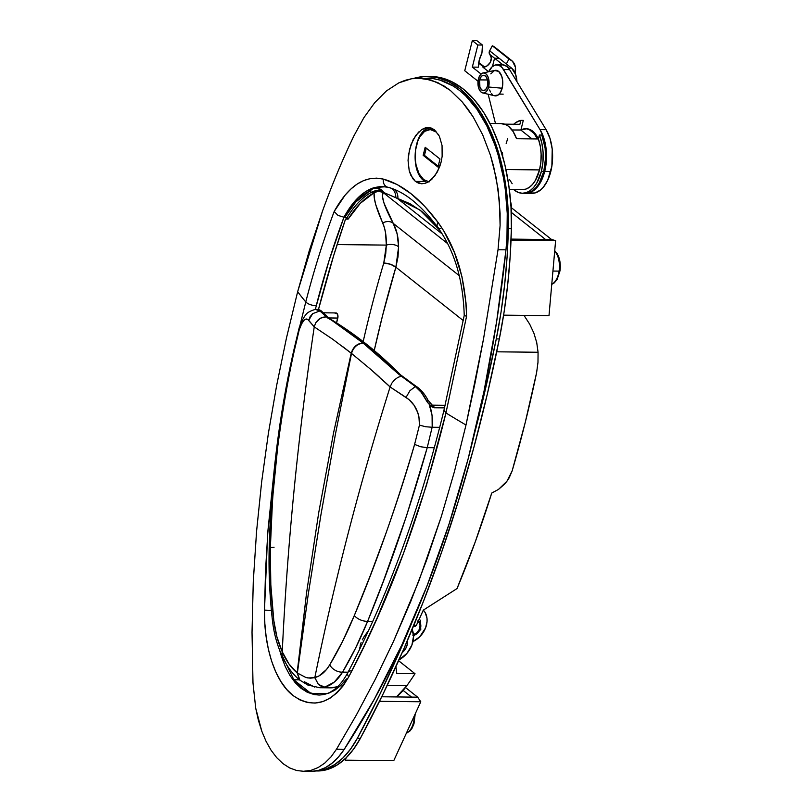 <?xml version="1.0" encoding="UTF-8"?>
<svg xmlns="http://www.w3.org/2000/svg" width="812" height="812" viewBox="0 0 812 812"><rect width="100%" height="100%" fill="white"/><g stroke="black" fill="none" stroke-linecap="round" stroke-linejoin="round"><path stroke-width="1.22" d="M418.667 131.991L413.196 139.603L409.481 149.621L408.06 160.543L409.207 170.743L412.821 178.691L415.419 181.411L424.991 181.512L415.419 181.411L410.73 175.098L409.207 170.743L408.06 160.543L408.456 155.051L411.075 144.394L415.754 135.411L421.814 129.484L428.411 127.535L434.572 129.9L439.383 136.233L442.053 145.521L442.144 156.33L441.19 161.791L437.455 171.779L431.801 179.34L428.513 181.847L425.102 183.339L421.682 183.776L415.419 181.411L418.403 183.116L421.682 183.776L425.102 183.339L428.513 181.847L434.816 175.96L439.607 167.008L441.19 161.791L442.144 156.33L442.053 145.521L439.383 136.233L434.572 129.9L431.608 128.184L428.411 127.535L425.112 127.971L421.814 129.484M311.351 771.4L318.477 770.385L325.47 767.604L332.179 763.087L338.492 756.926L344.278 749.263L336.523 749.182L331.022 756.875L324.82 763.047L318.162 767.543L311.118 770.324L303.191 771.319L310.62 771.4A91.411 50.862 -89.4 0 0 344.278 749.263L374.352 699.152L401.97 644.657L426.919 586.173L449.016 524.136L468.098 458.993L484.023 391.222L496.68 321.329L505.977 249.822L506.962 237.764L507.246 213.434L505.277 189.429L503.47 177.737L498.253 155.427L494.884 144.942L486.743 125.708L476.928 109.204L465.702 95.887L459.653 90.538L453.38 86.123L440.297 80.195L433.588 78.713L426.818 78.256M289.651 767.929L282.972 763.635L276.699 757.657L271.035 750.176L266.052 741.315L261.789 731.196L255.719 708.206L252.989 683.024L252.024 632.335L253.273 581.717L256.562 531.444L261.647 481.952L268.396 433.232L276.679 385.284L286.443 338.107L297.659 291.711L309.25 250.786L322.486 211.14C332.23 184.212 342.735 159.061 354.012 135.695L363.888 117.669L374.779 102.586L386.522 90.863L398.895 82.824L405.289 80.266L411.725 78.713L427.579 78.256A146.261 81.383 -89.4 0 1 505.977 249.822L498.03 249.741L483.566 338.705L475.193 382.188L465.997 425.021L454.497 471.366L441.363 516.412L418.87 580.935L393.587 641.216L375.398 679.086L356.326 715.078L336.523 749.182L344.278 749.263A854.194 475.294 -89.4 0 0 505.977 249.822L498.03 249.741L483.566 338.705L465.997 425.021A585.056 151.316 -160.1 0 1 445.95 412.963L426.432 485.312L403.473 553.419L377.418 617.262L363.38 647.59L348.754 676.832L343.283 685.673L337.021 692.788L330.058 698.168L322.719 701.609L315.107 703.08L307.515 702.542L300.115 700.025L293.071 695.569L286.595 689.327L280.769 681.339L275.765 671.91L271.604 661.1L268.396 649.295L266.133 636.618L264.834 623.484L264.489 610.106L265.565 570.034L267.95 530.409L275.035 461.896L267.584 535.189L264.489 610.106C263.859 646.027 274.689 681.613 293.071 695.569C314.031 709.779 332.595 703.527 348.754 676.832C389.293 600.23 421.692 512.281 445.95 412.963L466.555 316.325L466.007 302.927L461.977 276.77L454.476 252.603L444.103 231.501L438.033 222.397L424.808 206.451L411.156 193.814L397.22 184.598L383.396 179.127L376.717 178.132L370.11 178.63L363.563 180.609L357.168 184.06L351.028 188.902L345.1 195.144L334.179 211.496C323.217 240.677 313.747 270.832 305.779 301.962A585.056 151.316 -160.1 0 1 297.659 291.711L286.443 338.107L276.679 385.284L268.396 433.232L261.647 481.952L256.562 531.444L253.273 581.717L252.024 632.335L252.989 683.024L255.719 708.206L258.348 720.142L261.789 731.196L266.052 741.315L271.035 750.176L276.699 757.657L282.972 763.635L289.651 767.929L296.725 770.527L289.651 767.929M303.901 771.319L296.725 770.527L303.901 771.319L311.118 770.324L318.162 767.543L324.82 763.047L331.022 756.875L336.523 749.182L356.326 715.078L375.398 679.086L393.587 641.216L410.73 601.499L426.696 559.904L441.363 516.412L454.497 471.366L465.997 425.021A585.056 151.316 -160.1 0 1 445.95 412.963L444.062 410.283L445.95 412.963L466.555 316.325L464.251 315.381L466.555 316.325C465.479 278.394 455.979 247.081 438.033 222.397A7.318 4.436 143.7 0 0 437.648 227.198A7.318 4.436 -36.3 0 1 438.033 222.397C420.372 198.676 402.163 184.263 383.396 179.127A7.318 6.263 104.4 0 0 387.73 187.217A7.318 6.263 -75.6 0 1 383.396 179.127C364.862 174.935 348.45 185.725 334.179 211.496C323.217 240.677 313.747 270.832 305.779 301.962A585.056 151.316 -160.1 0 1 297.659 291.711L322.486 211.14C331.803 185.227 342.309 160.076 354.012 135.695L363.888 117.669L374.779 102.586L386.522 90.863L398.895 82.824L411.725 78.713L418.2 78.155L424.747 78.622L437.729 82.57L450.345 90.426L462.292 102.007L473.193 116.958L482.714 134.904L490.458 155.285L496.142 177.625L499.421 201.203L500.101 225.513L498.03 249.741L500.101 225.513L500.101 213.363L498.091 189.257L493.594 166.298L490.458 155.285L482.714 134.904L473.193 116.958L467.874 109.062L462.292 102.007L450.345 90.426L444.083 86.001L431.284 80.104L418.2 78.155M281.571 656.806L279.775 650.595L295.385 682.902L306.54 691.875L318.903 695.031L314.112 694.544L307.372 692.291L300.968 688.261L295.101 682.567L289.823 675.29L285.306 666.672L281.571 656.806M318.954 695.031L320.04 695.011M346.572 678.873L340.918 685.399L334.615 690.362L327.936 693.56M310.955 693.448L326.86 693.621L310.955 693.448L293.68 679.766A80.449 44.761 -89.4 0 0 310.955 693.448L301.902 688.282L293.68 679.766L310.955 693.448M299.435 679.827L293.68 679.766L299.435 679.827M416.302 625.463A850.154 473.041 -89.4 0 0 423.306 610.137L457.044 588.558L475.274 541.827L491.737 493.057L498.497 489.413L491.737 493.057A850.154 473.041 -89.4 0 1 457.044 588.558L423.306 610.137A20.107 15.347 -51.6 0 1 412.973 641.551L419.824 636.689L425.61 627.838L427.071 621.322L426.99 618.186L425.224 612.644L423.316 610.127A850.154 473.041 -89.4 0 1 416.302 625.463L413.785 625.443L416.302 625.463M360.01 646.078L360.761 646.677L360.01 646.078M396.784 673.524L395.88 666.743L396.134 668.215L395.221 668.205L396.134 668.215L396.784 673.524L415.013 673.716L398.601 660.724L415.013 673.716L396.784 673.524M412.141 629.401A22.675 17.296 -51.6 0 1 398.956 659.923L406.944 653.376L411.907 645.053L413.562 636.141L412.141 629.391M504.465 484.216L498.497 489.413L506.982 481.171L504.465 484.216M509.144 477.882L506.982 481.171L512.139 470.93L509.144 477.882M536.61 372.657L525.232 422.463L512.139 470.93A850.154 473.041 -89.4 0 0 536.61 372.657L537.98 362.385L536.61 372.657M396.418 696.94L406.853 685.693A374.799 208.542 -89.4 0 0 415.013 673.716A374.799 208.542 -89.4 0 1 406.853 685.693L387.172 685.48L406.853 685.693A89.584 49.847 -89.4 0 1 396.418 696.94M524.319 315.878L529.688 324.171L533.86 333.062L536.712 342.512L538.072 352.256L537.98 362.385L538.072 352.256L496.69 351.809L538.072 352.256L536.712 342.512L533.86 333.062L529.688 324.171L524.319 315.878M345.536 219.098A841.009 467.956 -89.4 0 0 318.436 309.626L333.691 255.516L345.536 219.098L348.104 219.128L345.536 219.098M322.171 311.788C320.608 309.991 318.314 309.199 315.289 309.413L319.908 310.945L312.661 313.655L319.908 310.945L327.683 317.969L331.946 320.425A731.318 406.924 90.6 0 1 395.312 370.597L398.925 374.383L415.399 386.553L409.938 390.684L415.389 386.553C419.784 389.892 423.377 394.449 426.148 400.225L429.304 404.447L432.085 415.683L432.187 427.254L439.779 427.335L432.187 427.254C432.989 419.398 432.035 411.796 429.304 404.447L434.197 407.766L444.529 407.868L434.197 407.766L431.537 406.7L427.518 402.458L421.387 392.49L415.389 386.553L398.925 374.383L363.218 343.161L331.946 320.425L363.218 343.161L395.312 370.597A731.318 406.924 -89.4 0 0 331.946 320.425L327.683 317.969L319.918 310.945L315.289 309.413L329.012 260.764L343.963 217.21L345.932 217.525L348.104 219.128L360.315 203.315L374.129 192.738L374.271 197.874L375.773 204.715L384.421 227.675L385.558 232.912L386.329 245.102L337.112 244.574L386.329 245.102L385.72 253.923L383.772 263.027A841.009 467.956 -89.4 0 0 363.177 341.588A841.009 467.956 90.6 0 1 383.772 263.027L386.329 245.102C386.502 236.221 385.304 228.852 382.736 222.995C376.332 208.714 373.469 198.625 374.129 192.738L378.402 191.145L383.041 192.444L382.462 196.504L384.015 203.152L393.252 223.391L459.328 275.715L393.252 223.391A9.145 7.247 -28.3 0 0 382.736 222.995A9.145 7.247 151.7 0 1 393.252 223.391C396.662 229.573 398.448 237.398 398.611 246.868L397.139 233.886L393.252 223.391C384.36 206.735 380.95 196.423 383.041 192.444A9.145 6.658 -50.5 0 1 382.899 192.2L377.397 190.556L371.591 192.221C362.172 197.489 353.859 206.167 346.653 218.266L348.104 219.128C355.717 206.867 364.395 198.067 374.129 192.738A9.145 7.176 -118.1 0 1 371.591 192.221A9.145 7.176 61.9 0 0 374.129 192.738M344.877 217.22L343.963 217.21L350.804 206.309L358.214 197.62L366.019 191.368L374.241 187.613L355.879 201.883L344.877 217.22C351.657 205.314 359.533 196.778 368.496 191.622A10.972 8.739 -119.8 0 1 371.591 192.221C362.172 197.489 353.859 206.167 346.653 218.266L344.877 217.22M299.851 325.967L305.779 301.962C308.002 304.155 311.493 305.413 316.233 305.738C324.029 275.288 333.265 245.772 343.963 217.21L337.995 215.403L334.179 211.496L337.995 215.403L343.963 217.21C352.844 200.98 362.944 191.114 374.241 187.613L380.879 186.435L387.771 187.227C404.082 191.378 420.707 204.695 437.648 227.198A7.318 4.436 -36.3 0 0 440.317 228.466M395.87 267.209L463.236 320.557L395.87 267.209L398.012 256.876L398.611 246.868A9.145 5.095 -0.7 0 0 386.329 245.102A9.145 5.095 179.3 0 1 398.611 246.868L395.87 267.209C392.683 264.682 388.654 263.291 383.772 263.027L390.46 264.255L395.87 267.209A831.874 462.87 -89.4 0 0 374.23 350.54L382.594 315.482L395.87 267.219M385.345 186.74L374.241 187.613A10.972 10.617 57.1 0 1 383.843 192.556L383.376 192.383A10.972 10.698 48.6 0 0 373.855 187.856A10.972 10.698 -131.4 0 1 383.376 192.383L382.899 192.2A10.972 10.759 36.2 0 0 373.53 188.14A10.972 10.759 -143.8 0 1 382.899 192.2C379.377 190.079 375.611 190.079 371.591 192.221A10.972 8.739 60.2 0 0 368.496 191.622L374.241 187.613A10.972 10.617 -122.9 0 1 383.843 192.556L395.82 197.722A10.972 9.125 103.9 0 0 390.917 188.14A10.972 9.125 -76.1 0 1 395.82 197.722L397.85 198.818A10.972 9.013 105.9 0 0 394.043 189.287A10.972 9.013 -74.1 0 1 397.85 198.818L442.215 233.957L397.85 198.818L419.946 210.014L439.759 230.182L432.715 221.696L421.753 211.414L410.03 203.721L383.376 192.383A9.145 6.973 128.4 0 0 383.721 192.992L447.615 243.59L383.721 192.992A9.145 6.973 -51.6 0 1 383.376 192.383L382.899 192.2A9.145 6.658 129.5 0 0 383.041 192.444L378.199 191.145M347.861 672.569A7.318 4.344 27.2 0 0 348.754 676.832A7.318 4.344 -152.8 0 1 347.861 672.569A7.318 4.344 -152.8 0 1 351.494 670.803M271.381 610.421L264.489 610.106L271.381 610.421M316.233 305.738C311.483 305.413 308.002 304.155 305.779 301.962L299.841 326.008M390.562 187.937L388.39 187.349A7.318 6.263 -75.6 0 1 387.73 187.217M323.349 312.803L335.985 312.935A3.654 2.03 -89.4 0 1 337.802 318.06L328.88 317.959L337.802 318.06L336.584 322.892L337.954 315.878L336.878 313.31L335.082 313.31M330.139 687.845L337.548 686.739A73.131 40.691 -89.4 0 1 330.251 687.845L319.674 687.734L324.81 687.135C331.611 685.328 337.528 680.334 342.562 672.143L348.054 672.194L342.562 672.143L334.351 682.029L324.81 687.135L318.405 684.445L321.44 686.434L324.81 687.135L319.715 687.723L307.697 684.983L299.679 680.02C292.391 674.051 286.403 665.738 281.693 655.081C276.963 644.566 273.898 633.147 272.487 620.835L273.827 620.774M355.595 648.077L342.562 672.143C351.586 657.009 359.939 640.059 367.633 621.292L355.595 648.077M372.576 621.342L367.633 621.292L372.576 621.342M367.795 631.503L363.847 637.044L367.795 631.503M362.304 639.846L363.847 637.044L362.304 639.846M360.223 645.256L361.096 642.586L360.223 645.256M359.533 649.214L359.686 647.854L359.533 649.214M383.579 580.641L367.633 621.292C389.628 568.146 409.492 510.271 427.224 447.666L406.467 516.036L383.579 580.641M427.224 447.666L434.461 447.737L427.224 447.666L432.136 427.254L427.224 447.666L420.728 446.762L427.224 447.666M314.498 687.013L304.246 681.694M381.61 379.042L390.125 386.908L391.881 383.102L394.652 379.732L397.981 377.316L401.372 376.22L397.981 377.316L394.652 379.732L391.881 383.102L390.105 386.959L406.051 397.413L409.938 390.684L406.051 397.413C415.145 403.574 419.611 412.811 419.449 425.123L414.597 444.408C406.68 472.148 397.109 501.836 385.893 533.474L370.333 575.475L354.316 615.547L342.491 641.541L329.733 664.876L326.454 669.555L318.933 675.97L314.823 677.594C334.422 581.189 359.513 484.307 390.105 386.959L409.015 399.595L414.181 405.401L417.835 412.76L418.931 416.83L419.449 425.123L425.661 426.736L432.136 427.254L425.661 426.736L419.449 425.123L414.597 444.408L420.728 446.762L414.597 444.408C396.429 506.12 376.342 563.163 354.316 615.547A10.972 6.232 22.1 0 0 367.633 621.292A10.972 6.232 -157.9 0 1 354.316 615.547C346.744 633.766 338.553 650.209 329.733 664.876A10.972 7.684 30.5 0 0 342.562 672.143A10.972 7.684 -149.5 0 1 329.733 664.876C325.51 671.828 320.547 676.071 314.823 677.594L310.468 678.203L306.094 677.584L297.365 673.036L308.286 594.039L320.994 514.402L335.427 434.187L351.505 353.413L370.648 369.308L390.105 386.959C359.513 484.307 334.422 581.189 314.823 677.594L318.405 684.445L314.812 677.716L307.829 677.959M343.05 346.856L351.22 353.19C353.2 346.937 357.107 343.517 362.923 342.938C357.107 343.517 353.2 346.937 351.22 353.19L333.59 432.725L318.73 512.616L306.591 592.689L297.141 672.854L289.062 664.084L282.241 651.803C287.407 543.969 298.075 435.658 314.244 326.881L332.494 339.101L351.22 353.19L333.59 432.725L318.73 512.616L306.591 592.689L297.365 673.036L308.286 594.039L320.994 514.402L335.427 434.187L351.505 353.413C353.494 347.16 357.392 343.75 363.218 343.161M299.943 680.223L297.141 672.854C291.356 668.174 286.382 661.191 282.231 651.934L282.241 651.803C277.978 642.353 275.156 631.949 273.806 620.581C270.985 596.708 269.817 572.856 270.294 549.013A10.972 1.472 -178.7 0 1 269.168 548.313A10.972 1.472 1.3 0 0 270.294 549.013L272.629 498.121L277.613 447.737C282.424 411.034 288.087 378.25 294.604 349.383L299.202 329.905L301.597 323.887L304.145 320.151L305.383 319.248L307.697 319.36L314.244 326.881C298.075 435.658 287.407 543.969 282.241 651.803L276.922 636.892L273.806 620.581L270.822 584.782L270.294 549.013C271.959 480.521 280.069 413.988 294.604 349.383L299.202 329.905C302.602 320.131 305.779 316.944 308.733 320.354L314.244 326.881L315.706 322.78L314.254 326.83M374.697 372.85L379.255 376.92M326.322 316.792L322.252 317.34L318.527 319.441L315.706 322.78L320.314 318.213L326.322 316.792M312.661 313.655L310.103 316.68L308.733 320.354L312.661 313.655M297.365 673.036L299.983 680.253M299.049 328.383L299.202 329.905L299.049 328.383M297.141 672.854L299.638 679.989L297.141 672.854M299.039 328.413L294.289 348.186L294.604 349.383L294.289 348.175L295.05 347.242M282.221 651.894L282.068 655.67L282.221 651.894M274.08 547.207A10.972 1.472 1.3 0 0 270.325 547.704M273.806 620.581L272.487 620.835L273.806 620.581M427.416 402.407L427.224 401.585A3.654 1.066 -26.8 0 0 428.015 400.265A3.654 1.066 153.2 0 0 426.148 400.225A3.654 1.066 -26.8 0 1 428.015 400.265C425.123 394.591 421.377 390.064 416.779 386.695L417.327 388.014M430.39 407.34L429.649 407.045M319.918 310.945L322.455 312.092L319.918 310.945M324.282 314.528A3.654 3.329 -46.8 0 1 326.17 315.371A3.654 3.329 133.2 0 0 324.282 314.528M327.287 317.401A3.654 3.309 -45.4 0 1 329.215 318.294A3.654 3.309 134.6 0 0 327.287 317.401M328.941 318.243L327.683 317.969L329.926 319.045M331.946 320.425A3.654 2.883 -58.5 0 1 333.214 320.791A3.654 2.883 121.5 0 0 331.946 320.425M395.312 370.597A3.654 2.68 -45.4 0 1 396.895 371.226A3.654 2.68 134.6 0 0 395.312 370.597M398.925 374.383L400.732 375.114L398.925 374.383M400.336 375.245A3.654 2.06 -54.8 0 1 401.443 375.469A3.654 2.06 125.2 0 0 400.336 375.245M406.974 380.016A3.654 2.04 -54 0 1 408.101 380.229A3.654 2.04 126 0 0 406.974 380.016M400.296 374.667L417.094 387.03M429.304 404.447L430.177 403.442L429.304 404.447M434.197 407.766A3.654 2.03 -89.4 0 0 432.288 405.147L432.278 405.147A3.654 2.03 90.6 0 1 434.197 407.766M551.602 239.54L511.55 207.831L551.602 239.54L545.532 239.479L551.602 239.54L555.621 240.596L551.602 239.54M511.398 212.45L545.532 239.479L511.398 212.45M548.993 315.645L555.621 240.596L511.022 240.119L555.621 240.596L548.993 315.645L503.602 315.157L548.993 315.645M545.532 239.479L511.063 239.104L545.532 239.479M417.652 697.163L405.492 687.531L417.652 697.163L411.572 697.102L417.652 697.163L420.778 701.771L379.498 701.324L420.778 701.771L417.652 697.163M403.138 690.413L411.572 697.102L403.138 690.413M393.759 760.682L420.778 701.771L393.759 760.682L345.151 760.164L393.759 760.682M346.308 757.647L345.151 760.164L344.572 759.301L345.151 760.164L346.308 757.647M411.572 697.102L381.731 696.777L411.572 697.102M525.8 193.307L531.87 193.368A36.57 20.351 -89.4 0 0 550.8 171.474L544.72 171.413A36.57 20.351 90.6 0 1 525.8 193.307A36.57 20.351 90.6 0 1 525.344 193.286L529.038 192.87L534.621 189.815L539.523 184.05L543.329 176.052L545.806 166.024L546.517 154.716L545.278 143.602L543.949 138.456L540.041 129.615L502.141 67.66L498.964 65.275L495.503 64.96L492.163 66.757L488.712 71.74A18.28 10.17 90.6 0 1 496.792 64.828A18.28 10.17 90.6 0 1 503.511 69.548L509.591 69.619L506.688 66.29L502.831 64.889M520.888 130.001A27.973 15.56 90.6 0 1 525.577 128.763A27.973 15.56 90.6 0 1 537.432 138.964L534.123 133.503L529.099 129.524L526.369 128.803L520.888 130.001L523.304 120.389L520.868 130.062L512.027 129.971L520.888 130.001M538.346 138.974A27.973 15.56 -89.4 0 0 526.491 128.773L529.739 129.423L532.631 131.118L535.27 133.797L538.346 138.974M513.275 124.672L515.701 122.642L520.868 120.359L523.304 120.389L520.868 120.359L519.883 124.307L520.868 120.359A36.57 20.351 90.6 0 0 513.732 124.236M541.381 171.373A36.57 20.351 90.6 0 1 522.461 193.266A36.57 20.351 90.6 0 1 513.631 189.521L518.208 192.414L522.167 193.256L526.146 192.698L530.003 190.759L533.586 187.511L536.752 183.076L541.381 171.373L543.807 171.403L541.381 171.373L542.923 162.207L543.106 152.666L541.898 143.399L539.401 135.036A36.57 20.351 90.6 0 1 541.381 171.373M522.461 193.266L524.887 193.297A36.57 20.351 -89.4 0 0 543.807 171.403A36.57 20.351 -89.4 0 0 541.827 135.066L539.401 135.036L538.407 138.974L516.533 138.74A32.906 18.311 -89.4 0 0 501.329 123.566L490.001 123.444M504.638 124.145L519.883 124.307L504.638 124.145M509.368 189.47L522.492 189.612A32.906 18.311 -89.4 0 0 539.523 169.911L505.967 169.546L539.523 169.911A32.906 18.311 -89.4 0 0 538.407 138.974L539.401 135.036L541.827 135.066L545.096 147.977L545.613 157.467L543.807 171.403L539.178 183.106L536.011 187.531L532.428 190.79L528.582 192.728L524.603 193.286M502.567 156.909L502.486 152.595L501.603 152.585L502.486 152.595A32.906 18.311 90.6 0 1 502.577 155.934M507.693 138.608L506.17 143.501M509.469 179.503L512.169 183.695M522.238 189.602L525.821 189.105L529.282 187.359L532.51 184.425L535.362 180.437L539.523 169.911L540.863 162.187L541.127 154.138L540.284 146.241L538.407 138.974L516.533 138.74L513.062 131.463L508.545 126.327L506.018 124.713L500.689 123.576M502.486 152.595L502.699 156.351L502.486 152.595M529.292 193.043L535.108 192.941L540.701 189.876L543.258 187.308L547.653 180.355L551.876 166.095L552.221 149.134L550.028 138.527L546.111 129.687L509.591 69.619A18.28 10.17 -89.4 0 0 502.861 64.889L496.792 64.828M501.572 65.021L499.867 65.67M488.164 94.233L495.472 123.495L488.164 94.233M503.511 69.548L509.591 69.619L546.111 129.687L540.041 129.615L503.511 69.548M540.041 129.615A36.57 20.351 90.6 0 1 544.72 171.413L550.8 171.474A36.57 20.351 -89.4 0 0 546.111 129.687L540.041 129.615M532.043 138.913L520.868 130.062L532.043 138.913M430.462 76.46L439.698 77.455L451.655 81.606L463.114 88.904L473.822 99.165L483.556 112.188L492.092 127.667L499.238 145.277L504.851 164.623L508.789 185.288L510.992 206.816L511.387 228.73L510.139 256.775L507.703 284.606L504.09 312.052L499.329 338.939L487.322 394.104L473.69 448.082L458.475 500.699L441.728 551.805L423.488 601.266L403.818 648.93L382.756 694.666L360.376 738.341L353.616 749.1L346.034 757.911L337.812 764.569L329.144 768.923L317.086 770.974M315.929 770.953L317.248 770.974A105.864 58.9 -89.4 0 0 360.376 738.341L357.341 738.301A1098.798 611.395 90.6 0 0 412.029 622.296L400.773 648.9L379.722 694.636L357.341 738.301L360.376 738.341A1098.798 611.395 -89.4 0 0 499.329 338.939L496.284 338.908L484.277 394.074L474.715 432.725A1098.798 611.395 90.6 0 0 496.284 338.908L499.329 338.939A367.481 204.482 -89.4 0 0 511.387 228.73L508.342 228.69L507.104 256.744L504.658 284.576L501.055 312.011L496.284 338.908A367.481 204.482 90.6 0 0 508.342 228.69L511.387 228.73A148.088 82.398 -89.4 0 0 430.634 76.46L427.599 76.429A148.088 82.398 90.6 0 1 508.342 228.69L507.947 206.776L505.754 185.258L501.806 164.592L496.203 145.246L489.047 127.636L480.521 112.147L470.787 99.135L460.079 88.863L448.62 81.576L436.663 77.424L424.473 76.501L413.45 78.47A148.088 82.398 90.6 0 1 427.599 76.429M357.341 738.301L350.581 749.07L342.999 757.88L334.777 764.539L326.099 768.893L316.264 770.892A105.864 58.9 90.6 0 0 357.341 738.301M510.646 201.863A16.656 9.267 90.6 0 1 511.316 205.162A16.656 9.267 90.6 0 1 511.296 213.231M551.764 284.251A18.28 10.17 -89.4 0 0 559.082 271.117L559.976 270.873L559.082 271.117A18.28 10.17 90.6 0 1 553.632 282.992M559.082 271.117L552.931 271.046L559.082 271.117A18.28 10.17 -89.4 0 0 554.708 251.009A18.28 10.17 90.6 0 1 559.082 271.117M559.976 270.873A17.235 9.592 -89.4 0 0 556.21 252.349M406.355 733.216A18.28 10.17 -89.4 0 0 414.15 718.894L412.932 718.884L414.15 718.894A18.28 10.17 -89.4 0 0 414.364 715.758M414.15 718.894A18.28 10.17 90.6 0 1 408.456 731.896M418.048 621.708A7.684 5.857 -51.6 0 1 418.241 621.85A7.684 5.857 -51.6 0 1 419.571 628.864A7.684 5.857 -51.6 0 1 413.481 634.669M415.744 625.89L416.15 625.007L415.744 625.89M413.46 626.225L415.145 626.428L413.46 626.225M418.007 620.672L420.464 623.596L420.819 626.417L420.048 629.473L417.104 633.462L412.932 635.563M412.983 634.781L416.739 632.893L419.388 629.31L420.048 625.24L419.236 622.946L417.551 621.403M419.195 619.221A10.333 7.887 -51.6 0 1 420.342 620.459L419.307 618.977M418.413 620.916A8.536 6.516 -51.6 0 1 420.352 628.681A8.536 6.516 -51.6 0 1 413.531 635.41M487.423 86.052A7.684 4.273 90.6 0 1 483.444 90.65A7.684 4.273 90.6 0 1 479.638 79.891L487.484 79.972L479.638 79.891L479.902 87.107L481.76 90L484.216 90.528L486.449 88.508L487.423 86.052L487.748 81.626L486.652 77.647L485.292 75.932L482.835 75.414L481.272 76.501L479.638 79.891A7.684 4.273 90.6 0 1 483.607 75.293A7.684 4.273 90.6 0 1 487.423 86.052M482.714 92.933A10.059 5.593 90.6 0 1 478.43 78.937L479.709 75.719L481.557 73.608L483.719 72.918L485.84 73.76L487.616 76.003L488.763 79.312L488.621 87.006A10.059 5.593 90.6 0 1 482.714 92.933L494.65 95.786A12.799 7.125 -89.4 0 0 502.161 88.234A12.799 7.125 -89.4 0 0 501.451 75.465A12.799 7.125 -89.4 0 0 494.924 70.39L482.937 72.989A10.059 5.593 90.6 0 1 488.063 76.978A10.059 5.593 90.6 0 1 488.621 87.006L502.161 88.234L488.621 87.006L487.352 90.223L485.495 92.335L483.343 93.025L481.212 92.182L479.445 89.939L478.288 86.63L478.43 78.937A10.059 5.593 90.6 0 1 482.937 72.989M478.024 81.261L464.748 70.745L478.024 81.261M503.004 64.899L494.559 58.21L492.478 66.493L494.559 58.21L503.004 64.899M481.049 74.014L472.33 67.102L477.882 45.005L472.32 40.6L464.748 70.745L472.32 40.6L477.882 45.005L482.44 45.046L481.932 53.105L479.263 60.129L478.4 67.173A27.425 20.929 -51.6 0 1 481.932 53.105L482.44 45.046L476.877 40.651L482.44 45.046L477.882 45.005L472.33 67.102L481.049 74.014M476.877 40.651L472.32 40.6L476.877 40.651M489.646 50.801L499.065 58.251L489.646 50.801A3.654 2.791 128.4 0 0 489.869 54.495L494.559 58.21L489.869 54.495L491.341 58.038L490.265 62.392L487.058 65.904L482.957 67.223A7.684 5.857 128.4 0 0 490.265 62.392A7.684 5.857 128.4 0 0 489.869 54.495L489.26 51.826L492.275 45.787L508.951 58.992L492.275 45.787L489.646 50.801M506.343 63.975L508.951 58.992A16.453 12.556 -51.6 0 1 511.621 60.494A16.453 12.556 -51.6 0 1 515.163 73.181L515.407 67.213L512.514 61.306L508.951 58.992L506.343 63.975M488.672 71.74L482.957 67.223L483.871 67.234L482.957 67.223L488.672 71.74M511.621 60.494L494.944 47.289A16.453 12.556 128.4 0 0 492.275 45.787L495.838 48.101M483.8 67.173L478.674 63.113L483.8 67.173M478.4 67.173L472.33 67.102L478.4 67.173M499.116 58.251L505.135 63.021L499.116 58.251L494.559 58.21L499.116 58.251M508.556 68.127L511.621 68.157L505.135 63.021L511.621 68.157L508.556 68.127M478.309 62.828L480.46 63.843M484.591 67.02L480.024 63.407A4.385 3.349 128.4 0 0 478.704 62.859M516.96 81.738L515.61 74.369L511.621 68.157A16.453 9.155 -89.4 0 1 516.96 81.738M489.626 89.99L490.478 91.969M491.524 93.593L492.732 94.821M494.061 95.603L498.182 95.024L500.547 92.335L502.618 85.849L502.709 80.855L501.735 76.206L498.629 71.375L494.528 70.502L490.813 73.872M407.319 640.82A10.972 8.374 -51.6 0 1 405.716 648.524L402.234 652.543A10.972 8.374 -51.6 0 0 405.716 648.524L407.218 644.657L407.33 640.841M431.426 128.113L431.243 128.113A27.608 15.357 90.6 0 1 431.426 128.113L431.243 128.113C414.1 126.784 408.954 170.368 424.026 180.812A1.462 1.117 -51.6 0 1 423.722 179.655C419.601 177.544 412.212 163.08 416.485 145.216C421.113 127.636 432.116 127.728 435.75 131.757A1.462 1.117 -51.6 0 1 436.003 131.199A1.462 1.117 128.4 0 0 435.75 131.757L430.218 129.565L424.615 131.351L419.794 136.852L417.916 140.74L415.561 150.088L415.379 160.289L416.109 165.222L419.104 173.819L423.722 179.655L429.243 181.847M427.163 182.558A27.608 15.357 90.6 0 1 424.595 181.005A1.462 1.117 -51.6 0 1 424.016 180.802L427.071 182.609M438.673 134.873L435.75 131.757L438.673 134.873M423.164 155.325L425.183 147.287L440.002 159.02L437.983 167.059L423.164 155.325L424.453 155.336L426.259 148.139L424.453 155.336L438.196 166.216L424.453 155.336L423.164 155.325L437.983 167.059L440.002 159.02L425.183 147.287L423.164 155.325M423.722 179.655A1.462 1.117 128.4 0 0 424.016 180.802M361.543 645.063L360.518 644.251M464.231 315.432L443.87 410.639C419.875 508.921 387.872 596.231 347.861 672.559C340.969 685.267 334.645 689.52 331.743 691.235C328.352 693.549 324.069 694.818 318.893 695.031M464.231 315.452C463.144 279.622 454.284 250.208 437.648 227.198M315.289 309.413C309.89 311.037 306.682 312.924 305.647 315.076C304.703 315.665 300.481 322.932 299.08 328.292M272.487 620.835C269.716 596.637 268.61 572.47 269.168 548.333C271.066 479.567 279.45 412.851 294.289 348.175M322.059 311.686L329.713 318.791M329.144 318.355L333.174 320.77C355.26 334.321 376.494 351.129 396.875 371.206L400.529 374.86M428.015 400.275L432.278 405.147L445.128 405.289M525.577 128.763L526.491 128.773M511.215 213.718L511.316 205.162L510.646 201.853M551.754 284.373L554.352 282.799L557.133 279.399L559.976 270.914L559.458 259.231L554.748 250.532M415.216 713.9L413.978 723.827L412.049 728.242L410.06 730.881L406.304 733.327M413.562 636.303L420.778 629.503L420.342 620.459M503.156 94.151L499.228 94.111"/></g></svg>
